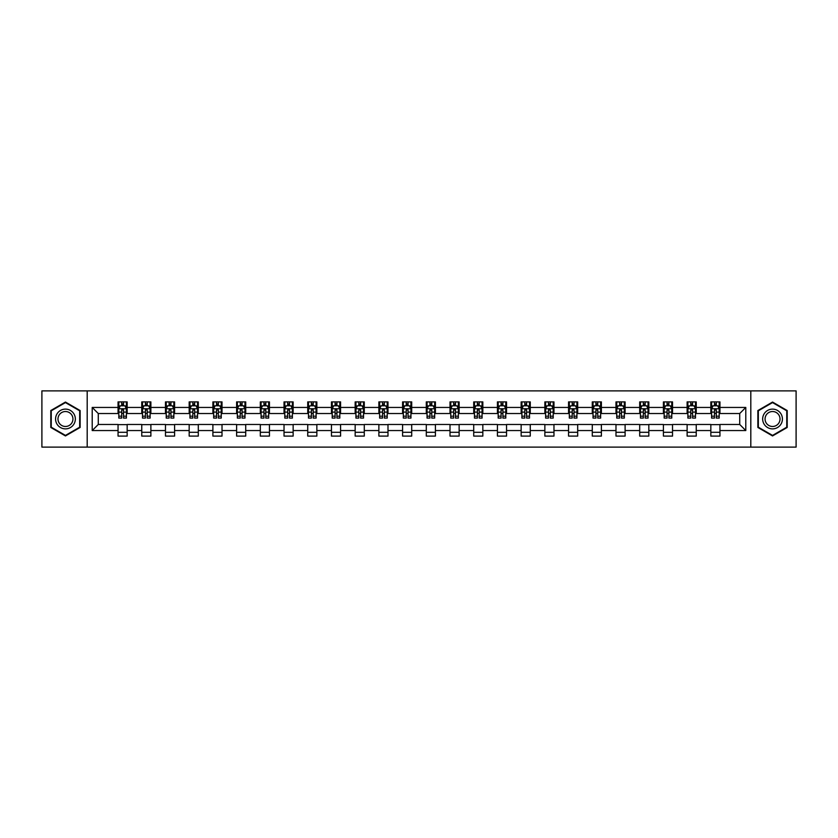<?xml version="1.0" encoding="UTF-8"?>
<svg xmlns="http://www.w3.org/2000/svg" width="838" height="838" viewBox="0 0 838 838"><rect width="100%" height="100%" fill="white"/><g stroke="black" fill="none" stroke-linecap="round" stroke-linejoin="round"><path stroke-width="1.26" d="M750.806 447.115L796.1 447.115L796.1 390.885L750.806 390.885L750.806 447.115L87.194 447.115L87.194 390.885L41.9 390.885L41.9 447.115L87.194 447.115M750.806 390.885L87.194 390.885M719.947 407.446L719.947 401.905L710.834 401.905L710.834 407.446L696.242 407.446L696.242 401.905L687.118 401.905L687.118 407.446L672.526 407.446L672.526 401.905L663.413 401.905L663.413 407.446L648.822 407.446L648.822 401.905L639.698 401.905L639.698 407.446L625.106 407.446L625.106 401.905L615.982 401.905L615.982 407.446L601.391 407.446L601.391 401.905L592.277 401.905L592.277 407.446L577.686 407.446L577.686 401.905L568.562 401.905L568.562 407.446L553.97 407.446L553.97 401.905L544.857 401.905L544.857 407.446L530.265 407.446L530.265 401.905L521.142 401.905L521.142 407.446L506.55 407.446L506.55 401.905L497.426 401.905L497.426 407.446L482.835 407.446L482.835 401.905L473.721 401.905L473.721 407.446L459.13 407.446L459.13 401.905L450.006 401.905L450.006 407.446L435.414 407.446L435.414 401.905L426.291 401.905L426.291 407.446L411.709 407.446L411.709 401.905L402.586 401.905L402.586 407.446L387.994 407.446L387.994 401.905L378.87 401.905L378.87 407.446L364.279 407.446L364.279 401.905L355.165 401.905L355.165 407.446L340.574 407.446L340.574 401.905L331.45 401.905L331.45 407.446L316.858 407.446L316.858 401.905L307.735 401.905L307.735 407.446L293.143 407.446L293.143 401.905L284.03 401.905L284.03 407.446L269.438 407.446L269.438 401.905L260.314 401.905L260.314 407.446L245.723 407.446L245.723 401.905L236.609 401.905L236.609 407.446L222.018 407.446L222.018 401.905L212.894 401.905L212.894 407.446L198.302 407.446L198.302 401.905L189.179 401.905L189.179 407.446L174.587 407.446L174.587 401.905L165.474 401.905L165.474 407.446L150.882 407.446L150.882 401.905L141.758 401.905L141.758 407.446L127.167 407.446L127.167 401.905L118.053 401.905L118.053 407.446L92.211 407.446L92.211 430.554L98.287 424.468L118.053 424.468L118.053 436.095L127.167 436.095L127.167 424.468L141.758 424.468L141.758 436.095L150.882 436.095L150.882 424.468L165.474 424.468L165.474 436.095L174.587 436.095L174.587 424.468L189.179 424.468L189.179 436.095L198.302 436.095L198.302 424.468L212.894 424.468L212.894 436.095L222.018 436.095L222.018 424.468L236.609 424.468L236.609 436.095L245.723 436.095L245.723 424.468L260.314 424.468L260.314 436.095L269.438 436.095L269.438 424.468L284.03 424.468L284.03 436.095L293.143 436.095L293.143 424.468L307.735 424.468L307.735 436.095L316.858 436.095L316.858 424.468L331.45 424.468L331.45 436.095L340.574 436.095L340.574 424.468L355.165 424.468L355.165 436.095L364.279 436.095L364.279 424.468L378.87 424.468L378.87 436.095L387.994 436.095L387.994 424.468L402.586 424.468L402.586 436.095L411.709 436.095L411.709 424.468L426.291 424.468L426.291 436.095L435.414 436.095L435.414 424.468L450.006 424.468L450.006 436.095L459.13 436.095L459.13 424.468L473.721 424.468L473.721 436.095L482.835 436.095L482.835 424.468L497.426 424.468L497.426 436.095L506.55 436.095L506.55 424.468L521.142 424.468L521.142 436.095L530.265 436.095L530.265 424.468L544.857 424.468L544.857 436.095L553.97 436.095L553.97 424.468L568.562 424.468L568.562 436.095L577.686 436.095L577.686 424.468L592.277 424.468L592.277 436.095L601.391 436.095L601.391 424.468L615.982 424.468L615.982 436.095L625.106 436.095L625.106 424.468L639.698 424.468L639.698 436.095L648.822 436.095L648.822 424.468L663.413 424.468L663.413 436.095L672.526 436.095L672.526 424.468L687.118 424.468L687.118 436.095L696.242 436.095L696.242 424.468L710.834 424.468L710.834 436.095L719.947 436.095L719.947 424.468L739.713 424.468L739.713 413.532L719.947 413.532L719.947 407.446L745.789 407.446L745.789 430.554L719.947 430.554M710.834 430.554L696.242 430.554M687.118 430.554L672.526 430.554M663.413 430.554L648.822 430.554M639.698 430.554L625.106 430.554M615.982 430.554L601.391 430.554M592.277 430.554L577.686 430.554M568.562 430.554L553.97 430.554M544.857 430.554L530.265 430.554M521.142 430.554L506.55 430.554M497.426 430.554L482.835 430.554M473.721 430.554L459.13 430.554M450.006 430.554L435.414 430.554M426.291 430.554L411.709 430.554M402.586 430.554L387.994 430.554M378.87 430.554L364.279 430.554M355.165 430.554L340.574 430.554M331.45 430.554L316.858 430.554M307.735 430.554L293.143 430.554M284.03 430.554L269.438 430.554M260.314 430.554L245.723 430.554M236.609 430.554L222.018 430.554M212.894 430.554L198.302 430.554M189.179 430.554L174.587 430.554M165.474 430.554L150.882 430.554M141.758 430.554L127.167 430.554M118.053 430.554L92.211 430.554M710.834 407.446L710.834 413.532L696.242 413.532L696.242 407.446M687.118 407.446L687.118 413.532L672.526 413.532L672.526 407.446M663.413 407.446L663.413 413.532L648.822 413.532L648.822 407.446M639.698 407.446L639.698 413.532L625.106 413.532L625.106 407.446M615.982 407.446L615.982 413.532L601.391 413.532L601.391 407.446M592.277 407.446L592.277 413.532L577.686 413.532L577.686 407.446M568.562 407.446L568.562 413.532L553.97 413.532L553.97 407.446M544.857 407.446L544.857 413.532L530.265 413.532L530.265 407.446M521.142 407.446L521.142 413.532L506.55 413.532L506.55 407.446M497.426 407.446L497.426 413.532L482.835 413.532L482.835 407.446M473.721 407.446L473.721 413.532L459.13 413.532L459.13 407.446M450.006 407.446L450.006 413.532L435.414 413.532L435.414 407.446M426.291 407.446L426.291 413.532L411.709 413.532L411.709 407.446M402.586 407.446L402.586 413.532L387.994 413.532L387.994 407.446M378.87 407.446L378.87 413.532L364.279 413.532L364.279 407.446M355.165 407.446L355.165 413.532L340.574 413.532L340.574 407.446M331.45 407.446L331.45 413.532L316.858 413.532L316.858 407.446M307.735 407.446L307.735 413.532L293.143 413.532L293.143 407.446M284.03 407.446L284.03 413.532L269.438 413.532L269.438 407.446M260.314 407.446L260.314 413.532L245.723 413.532L245.723 407.446M236.609 407.446L236.609 413.532L222.018 413.532L222.018 407.446M212.894 407.446L212.894 413.532L198.302 413.532L198.302 407.446M189.179 407.446L189.179 413.532L174.587 413.532L174.587 407.446M165.474 407.446L165.474 413.532L150.882 413.532L150.882 407.446M141.758 407.446L141.758 413.532L127.167 413.532L127.167 407.446M118.053 407.446L118.053 413.532L98.287 413.532L92.211 407.446M98.287 413.532L98.287 424.468M745.789 430.554L739.713 424.468M739.713 413.532L745.789 407.446M118.053 405.697L118.807 405.697M121.699 405.697L123.521 405.697M126.412 405.697L127.167 405.697M118.053 413.375L118.807 413.375M121.699 413.375L123.521 413.375M126.412 413.375L127.167 413.375M118.053 424.625L127.167 424.625M118.053 432.303L127.167 432.303M141.758 424.625L150.882 424.625M141.758 432.303L150.882 432.303M141.758 405.697L142.523 405.697M145.403 405.697L147.237 405.697M150.117 405.697L150.882 405.697M141.758 413.375L142.523 413.375M145.403 413.375L147.237 413.375M150.117 413.375L150.882 413.375M165.474 424.625L174.587 424.625M165.474 432.303L174.587 432.303M165.474 405.697L166.228 405.697M169.119 405.697L170.942 405.697M173.833 405.697L174.587 405.697M165.474 413.375L166.228 413.375M169.119 413.375L170.942 413.375M173.833 413.375L174.587 413.375M189.179 424.625L198.302 424.625M189.179 432.303L198.302 432.303M189.179 405.697L189.943 405.697M192.834 405.697L194.657 405.697M197.548 405.697L198.302 405.697M189.179 413.375L189.943 413.375M192.834 413.375L194.657 413.375M197.548 413.375L198.302 413.375M212.894 424.625L222.018 424.625M212.894 432.303L222.018 432.303M212.894 405.697L213.659 405.697M216.539 405.697L218.362 405.697M221.253 405.697L222.018 405.697M212.894 413.375L213.659 413.375M216.539 413.375L218.362 413.375M221.253 413.375L222.018 413.375M236.609 424.625L245.723 424.625M236.609 432.303L245.723 432.303M236.609 405.697L237.364 405.697M240.255 405.697L242.077 405.697M244.968 405.697L245.723 405.697M236.609 413.375L237.364 413.375M240.255 413.375L242.077 413.375M244.968 413.375L245.723 413.375M260.314 424.625L269.438 424.625M260.314 432.303L269.438 432.303M260.314 405.697L261.079 405.697M263.97 405.697L265.793 405.697M268.673 405.697L269.438 405.697M260.314 413.375L261.079 413.375M263.97 413.375L265.793 413.375M268.673 413.375L269.438 413.375M284.03 424.625L293.143 424.625M284.03 432.303L293.143 432.303M284.03 405.697L284.784 405.697M287.675 405.697L289.498 405.697M292.389 405.697L293.143 405.697M284.03 413.375L284.784 413.375M287.675 413.375L289.498 413.375M292.389 413.375L293.143 413.375M307.735 424.625L316.858 424.625M307.735 432.303L316.858 432.303M307.735 405.697L308.499 405.697M311.39 405.697L313.213 405.697M316.104 405.697L316.858 405.697M307.735 413.375L308.499 413.375M311.39 413.375L313.213 413.375M316.104 413.375L316.858 413.375M331.45 424.625L340.574 424.625M331.45 432.303L340.574 432.303M331.45 405.697L332.215 405.697M335.095 405.697L336.918 405.697M339.809 405.697L340.574 405.697M331.45 413.375L332.215 413.375M335.095 413.375L336.918 413.375M339.809 413.375L340.574 413.375M355.165 424.625L364.279 424.625M355.165 432.303L364.279 432.303M355.165 405.697L355.92 405.697M358.811 405.697L360.633 405.697M363.524 405.697L364.279 405.697M355.165 413.375L355.92 413.375M358.811 413.375L360.633 413.375M363.524 413.375L364.279 413.375M378.87 424.625L387.994 424.625M378.87 432.303L387.994 432.303M378.87 405.697L379.635 405.697M382.526 405.697L384.349 405.697M387.229 405.697L387.994 405.697M378.87 413.375L379.635 413.375M382.526 413.375L384.349 413.375M387.229 413.375L387.994 413.375M402.586 424.625L411.709 424.625M402.586 432.303L411.709 432.303M402.586 405.697L403.34 405.697M406.231 405.697L408.054 405.697M410.945 405.697L411.709 405.697M402.586 413.375L403.34 413.375M406.231 413.375L408.054 413.375M410.945 413.375L411.709 413.375M426.291 424.625L435.414 424.625M426.291 432.303L435.414 432.303M426.291 405.697L427.055 405.697M429.946 405.697L431.769 405.697M434.66 405.697L435.414 405.697M426.291 413.375L427.055 413.375M429.946 413.375L431.769 413.375M434.66 413.375L435.414 413.375M450.006 424.625L459.13 424.625M450.006 432.303L459.13 432.303M450.006 405.697L450.771 405.697M453.651 405.697L455.474 405.697M458.365 405.697L459.13 405.697M450.006 413.375L450.771 413.375M453.651 413.375L455.474 413.375M458.365 413.375L459.13 413.375M473.721 424.625L482.835 424.625M473.721 432.303L482.835 432.303M473.721 405.697L474.476 405.697M477.367 405.697L479.189 405.697M482.08 405.697L482.835 405.697M473.721 413.375L474.476 413.375M477.367 413.375L479.189 413.375M482.08 413.375L482.835 413.375M497.426 424.625L506.55 424.625M497.426 432.303L506.55 432.303M497.426 405.697L498.191 405.697M501.082 405.697L502.905 405.697M505.785 405.697L506.55 405.697M497.426 413.375L498.191 413.375M501.082 413.375L502.905 413.375M505.785 413.375L506.55 413.375M521.142 424.625L530.265 424.625M521.142 432.303L530.265 432.303M521.142 405.697L521.896 405.697M524.787 405.697L526.61 405.697M529.501 405.697L530.265 405.697M521.142 413.375L521.896 413.375M524.787 413.375L526.61 413.375M529.501 413.375L530.265 413.375M544.857 424.625L553.97 424.625M544.857 432.303L553.97 432.303M544.857 405.697L545.611 405.697M548.502 405.697L550.325 405.697M553.216 405.697L553.97 405.697M544.857 413.375L545.611 413.375M548.502 413.375L550.325 413.375M553.216 413.375L553.97 413.375M568.562 424.625L577.686 424.625M568.562 432.303L577.686 432.303M568.562 405.697L569.327 405.697M572.207 405.697L574.03 405.697M576.921 405.697L577.686 405.697M568.562 413.375L569.327 413.375M572.207 413.375L574.03 413.375M576.921 413.375L577.686 413.375M592.277 424.625L601.391 424.625M592.277 432.303L601.391 432.303M592.277 405.697L593.032 405.697M595.923 405.697L597.745 405.697M600.637 405.697L601.391 405.697M592.277 413.375L593.032 413.375M595.923 413.375L597.745 413.375M600.637 413.375L601.391 413.375M615.982 424.625L625.106 424.625M615.982 432.303L625.106 432.303M615.982 405.697L616.747 405.697M619.638 405.697L621.461 405.697M624.341 405.697L625.106 405.697M615.982 413.375L616.747 413.375M619.638 413.375L621.461 413.375M624.341 413.375L625.106 413.375M639.698 424.625L648.822 424.625M639.698 432.303L648.822 432.303M639.698 405.697L640.452 405.697M643.343 405.697L645.166 405.697M648.057 405.697L648.822 405.697M639.698 413.375L640.452 413.375M643.343 413.375L645.166 413.375M648.057 413.375L648.822 413.375M663.413 424.625L672.526 424.625M663.413 432.303L672.526 432.303M663.413 405.697L664.167 405.697M667.058 405.697L668.881 405.697M671.772 405.697L672.526 405.697M663.413 413.375L664.167 413.375M667.058 413.375L668.881 413.375M671.772 413.375L672.526 413.375M687.118 424.625L696.242 424.625M687.118 432.303L696.242 432.303M687.118 405.697L687.883 405.697M690.763 405.697L692.597 405.697M695.477 405.697L696.242 405.697M687.118 413.375L687.883 413.375M690.763 413.375L692.597 413.375M695.477 413.375L696.242 413.375M710.834 424.625L719.947 424.625M710.834 432.303L719.947 432.303M710.834 405.697L711.588 405.697M714.479 405.697L716.301 405.697M719.193 405.697L719.947 405.697M710.834 413.375L711.588 413.375M714.479 413.375L716.301 413.375M719.193 413.375L719.947 413.375M65.458 435.938L80.123 427.464L80.123 410.536L65.458 402.062L50.793 410.536L50.793 427.464L65.458 435.938M787.207 410.536L772.542 402.062L757.877 410.536L757.877 427.464L772.542 435.938L787.207 427.464L787.207 410.536M123.521 403.874L121.699 403.874M126.412 416.182L123.521 416.182L123.521 418.089L126.412 418.089L126.412 408.818L124.893 405.781L120.326 405.781L118.807 408.818L118.807 418.089L121.699 418.089L121.699 416.182L118.807 416.182M118.807 408.818L118.807 401.905M126.412 408.818L126.412 401.905M121.699 405.781L121.699 401.905M123.521 401.905L123.521 405.781M123.521 416.182L123.521 409.96L121.699 409.96L121.699 416.182M74.016 423.944A9.878 9.878 0 0 0 70.402 410.442A9.878 9.878 0 0 0 56.9 414.056A9.878 9.878 0 0 0 60.525 427.558A9.878 9.878 0 0 0 74.016 423.944M71.942 422.74A7.479 7.479 0 0 0 69.198 412.526A7.479 7.479 0 0 0 58.985 415.26A7.479 7.479 0 0 0 61.719 425.474A7.479 7.479 0 0 0 71.942 422.74M51.244 427.202L51.244 410.798L65.458 402.586L79.673 410.798L79.673 427.202L65.458 435.414L51.244 427.202M772.542 409.122A9.878 9.878 0 0 0 762.664 419A9.878 9.878 0 0 0 772.542 428.878A9.878 9.878 0 0 0 782.42 419A9.878 9.878 0 0 0 772.542 409.122M772.542 411.521A7.479 7.479 0 0 0 765.063 419A7.479 7.479 0 0 0 772.542 426.479A7.479 7.479 0 0 0 780.021 419A7.479 7.479 0 0 0 772.542 411.521M786.756 427.202L772.542 435.414L758.327 427.202L758.327 410.798L772.542 402.586L786.756 410.798L786.756 427.202M147.237 403.874L145.403 403.874M150.117 416.182L147.237 416.182L147.237 418.089L150.117 418.089L150.117 408.818L148.598 405.781L144.042 405.781L142.523 408.818L142.523 418.089L145.403 418.089L145.403 416.182L142.523 416.182M142.523 408.818L142.523 401.905M150.117 408.818L150.117 401.905M145.403 405.781L145.403 401.905M147.237 401.905L147.237 405.781M147.237 416.182L147.237 409.96L145.403 409.96L145.403 416.182M170.942 403.874L169.119 403.874M173.833 416.182L170.942 416.182L170.942 418.089L173.833 418.089L173.833 408.818L172.314 405.781L167.757 405.781L166.228 408.818L166.228 418.089L169.119 418.089L169.119 416.182L166.228 416.182M166.228 408.818L166.228 401.905M173.833 408.818L173.833 401.905M169.119 405.781L169.119 401.905M170.942 401.905L170.942 405.781M170.942 416.182L170.942 409.96L169.119 409.96L169.119 416.182M194.657 403.874L192.834 403.874M197.548 416.182L194.657 416.182L194.657 418.089L197.548 418.089L197.548 408.818L196.019 405.781L191.462 405.781L189.943 408.818L189.943 418.089L192.834 418.089L192.834 416.182L189.943 416.182M189.943 408.818L189.943 401.905M197.548 408.818L197.548 401.905M192.834 405.781L192.834 401.905M194.657 401.905L194.657 405.781M194.657 416.182L194.657 409.96L192.834 409.96L192.834 416.182M218.362 403.874L216.539 403.874M221.253 416.182L218.362 416.182L218.362 418.089L221.253 418.089L221.253 408.818L219.734 405.781L215.177 405.781L213.659 408.818L213.659 418.089L216.539 418.089L216.539 416.182L213.659 416.182M213.659 408.818L213.659 401.905M221.253 408.818L221.253 401.905M216.539 405.781L216.539 401.905M218.362 401.905L218.362 405.781M218.362 416.182L218.362 409.96L216.539 409.96L216.539 416.182M242.077 403.874L240.255 403.874M244.968 416.182L242.077 416.182L242.077 418.089L244.968 418.089L244.968 408.818L243.449 405.781L238.882 405.781L237.364 408.818L237.364 418.089L240.255 418.089L240.255 416.182L237.364 416.182M237.364 408.818L237.364 401.905M244.968 408.818L244.968 401.905M240.255 405.781L240.255 401.905M242.077 401.905L242.077 405.781M242.077 416.182L242.077 409.96L240.255 409.96L240.255 416.182M265.793 403.874L263.97 403.874M268.673 416.182L265.793 416.182L265.793 418.089L268.673 418.089L268.673 408.818L267.154 405.781L262.598 405.781L261.079 408.818L261.079 418.089L263.97 418.089L263.97 416.182L261.079 416.182M261.079 408.818L261.079 401.905M268.673 408.818L268.673 401.905M263.97 405.781L263.97 401.905M265.793 401.905L265.793 405.781M265.793 416.182L265.793 409.96L263.97 409.96L263.97 416.182M289.498 403.874L287.675 403.874M292.389 416.182L289.498 416.182L289.498 418.089L292.389 418.089L292.389 408.818L290.87 405.781L286.313 405.781L284.784 408.818L284.784 418.089L287.675 418.089L287.675 416.182L284.784 416.182M284.784 408.818L284.784 401.905M292.389 408.818L292.389 401.905M287.675 405.781L287.675 401.905M289.498 401.905L289.498 405.781M289.498 416.182L289.498 409.96L287.675 409.96L287.675 416.182M313.213 403.874L311.39 403.874M316.104 416.182L313.213 416.182L313.213 418.089L316.104 418.089L316.104 408.818L314.575 405.781L310.018 405.781L308.499 408.818L308.499 418.089L311.39 418.089L311.39 416.182L308.499 416.182M308.499 408.818L308.499 401.905M316.104 408.818L316.104 401.905M311.39 405.781L311.39 401.905M313.213 401.905L313.213 405.781M313.213 416.182L313.213 409.96L311.39 409.96L311.39 416.182M336.918 403.874L335.095 403.874M339.809 416.182L336.918 416.182L336.918 418.089L339.809 418.089L339.809 408.818L338.29 405.781L333.734 405.781L332.215 408.818L332.215 418.089L335.095 418.089L335.095 416.182L332.215 416.182M332.215 408.818L332.215 401.905M339.809 408.818L339.809 401.905M335.095 405.781L335.095 401.905M336.918 401.905L336.918 405.781M336.918 416.182L336.918 409.96L335.095 409.96L335.095 416.182M360.633 403.874L358.811 403.874M363.524 416.182L360.633 416.182L360.633 418.089L363.524 418.089L363.524 408.818L362.006 405.781L357.438 405.781L355.92 408.818L355.92 418.089L358.811 418.089L358.811 416.182L355.92 416.182M355.92 408.818L355.92 401.905M363.524 408.818L363.524 401.905M358.811 405.781L358.811 401.905M360.633 401.905L360.633 405.781M360.633 416.182L360.633 409.96L358.811 409.96L358.811 416.182M384.349 403.874L382.526 403.874M387.229 416.182L384.349 416.182L384.349 418.089L387.229 418.089L387.229 408.818L385.71 405.781L381.154 405.781L379.635 408.818L379.635 418.089L382.526 418.089L382.526 416.182L379.635 416.182M379.635 408.818L379.635 401.905M387.229 408.818L387.229 401.905M382.526 405.781L382.526 401.905M384.349 401.905L384.349 405.781M384.349 416.182L384.349 409.96L382.526 409.96L382.526 416.182M408.054 403.874L406.231 403.874M410.945 416.182L408.054 416.182L408.054 418.089L410.945 418.089L410.945 408.818L409.426 405.781L404.869 405.781L403.34 408.818L403.34 418.089L406.231 418.089L406.231 416.182L403.34 416.182M403.34 408.818L403.34 401.905M410.945 408.818L410.945 401.905M406.231 405.781L406.231 401.905M408.054 401.905L408.054 405.781M408.054 416.182L408.054 409.96L406.231 409.96L406.231 416.182M431.769 403.874L429.946 403.874M434.66 416.182L431.769 416.182L431.769 418.089L434.66 418.089L434.66 408.818L433.131 405.781L428.574 405.781L427.055 408.818L427.055 418.089L429.946 418.089L429.946 416.182L427.055 416.182M427.055 408.818L427.055 401.905M434.66 408.818L434.66 401.905M429.946 405.781L429.946 401.905M431.769 401.905L431.769 405.781M431.769 416.182L431.769 409.96L429.946 409.96L429.946 416.182M455.474 403.874L453.651 403.874M458.365 416.182L455.474 416.182L455.474 418.089L458.365 418.089L458.365 408.818L456.846 405.781L452.29 405.781L450.771 408.818L450.771 418.089L453.651 418.089L453.651 416.182L450.771 416.182M450.771 408.818L450.771 401.905M458.365 408.818L458.365 401.905M453.651 405.781L453.651 401.905M455.474 401.905L455.474 405.781M455.474 416.182L455.474 409.96L453.651 409.96L453.651 416.182M479.189 403.874L477.367 403.874M482.08 416.182L479.189 416.182L479.189 418.089L482.08 418.089L482.08 408.818L480.562 405.781L475.994 405.781L474.476 408.818L474.476 418.089L477.367 418.089L477.367 416.182L474.476 416.182M474.476 408.818L474.476 401.905M482.08 408.818L482.08 401.905M477.367 405.781L477.367 401.905M479.189 401.905L479.189 405.781M479.189 416.182L479.189 409.96L477.367 409.96L477.367 416.182M502.905 403.874L501.082 403.874M505.785 416.182L502.905 416.182L502.905 418.089L505.785 418.089L505.785 408.818L504.267 405.781L499.71 405.781L498.191 408.818L498.191 418.089L501.082 418.089L501.082 416.182L498.191 416.182M498.191 408.818L498.191 401.905M505.785 408.818L505.785 401.905M501.082 405.781L501.082 401.905M502.905 401.905L502.905 405.781M502.905 416.182L502.905 409.96L501.082 409.96L501.082 416.182M526.61 403.874L524.787 403.874M529.501 416.182L526.61 416.182L526.61 418.089L529.501 418.089L529.501 408.818L527.982 405.781L523.425 405.781L521.896 408.818L521.896 418.089L524.787 418.089L524.787 416.182L521.896 416.182M521.896 408.818L521.896 401.905M529.501 408.818L529.501 401.905M524.787 405.781L524.787 401.905M526.61 401.905L526.61 405.781M526.61 416.182L526.61 409.96L524.787 409.96L524.787 416.182M550.325 403.874L548.502 403.874M553.216 416.182L550.325 416.182L550.325 418.089L553.216 418.089L553.216 408.818L551.687 405.781L547.13 405.781L545.611 408.818L545.611 418.089L548.502 418.089L548.502 416.182L545.611 416.182M545.611 408.818L545.611 401.905M553.216 408.818L553.216 401.905M548.502 405.781L548.502 401.905M550.325 401.905L550.325 405.781M550.325 416.182L550.325 409.96L548.502 409.96L548.502 416.182M574.03 403.874L572.207 403.874M576.921 416.182L574.03 416.182L574.03 418.089L576.921 418.089L576.921 408.818L575.402 405.781L570.846 405.781L569.327 408.818L569.327 418.089L572.207 418.089L572.207 416.182L569.327 416.182M569.327 408.818L569.327 401.905M576.921 408.818L576.921 401.905M572.207 405.781L572.207 401.905M574.03 401.905L574.03 405.781M574.03 416.182L574.03 409.96L572.207 409.96L572.207 416.182M597.745 403.874L595.923 403.874M600.637 416.182L597.745 416.182L597.745 418.089L600.637 418.089L600.637 408.818L599.118 405.781L594.551 405.781L593.032 408.818L593.032 418.089L595.923 418.089L595.923 416.182L593.032 416.182M593.032 408.818L593.032 401.905M600.637 408.818L600.637 401.905M595.923 405.781L595.923 401.905M597.745 401.905L597.745 405.781M597.745 416.182L597.745 409.96L595.923 409.96L595.923 416.182M621.461 403.874L619.638 403.874M624.341 416.182L621.461 416.182L621.461 418.089L624.341 418.089L624.341 408.818L622.823 405.781L618.266 405.781L616.747 408.818L616.747 418.089L619.638 418.089L619.638 416.182L616.747 416.182M616.747 408.818L616.747 401.905M624.341 408.818L624.341 401.905M619.638 405.781L619.638 401.905M621.461 401.905L621.461 405.781M621.461 416.182L621.461 409.96L619.638 409.96L619.638 416.182M645.166 403.874L643.343 403.874M648.057 416.182L645.166 416.182L645.166 418.089L648.057 418.089L648.057 408.818L646.538 405.781L641.981 405.781L640.452 408.818L640.452 418.089L643.343 418.089L643.343 416.182L640.452 416.182M640.452 408.818L640.452 401.905M648.057 408.818L648.057 401.905M643.343 405.781L643.343 401.905M645.166 401.905L645.166 405.781M645.166 416.182L645.166 409.96L643.343 409.96L643.343 416.182M668.881 403.874L667.058 403.874M671.772 416.182L668.881 416.182L668.881 418.089L671.772 418.089L671.772 408.818L670.243 405.781L665.686 405.781L664.167 408.818L664.167 418.089L667.058 418.089L667.058 416.182L664.167 416.182M664.167 408.818L664.167 401.905M671.772 408.818L671.772 401.905M667.058 405.781L667.058 401.905M668.881 401.905L668.881 405.781M668.881 416.182L668.881 409.96L667.058 409.96L667.058 416.182M692.597 403.874L690.763 403.874M695.477 416.182L692.597 416.182L692.597 418.089L695.477 418.089L695.477 408.818L693.958 405.781L689.402 405.781L687.883 408.818L687.883 418.089L690.763 418.089L690.763 416.182L687.883 416.182M687.883 408.818L687.883 401.905M695.477 408.818L695.477 401.905M690.763 405.781L690.763 401.905M692.597 401.905L692.597 405.781M692.597 416.182L692.597 409.96L690.763 409.96L690.763 416.182M716.301 403.874L714.479 403.874M719.193 416.182L716.301 416.182L716.301 418.089L719.193 418.089L719.193 408.818L717.674 405.781L713.107 405.781L711.588 408.818L711.588 418.089L714.479 418.089L714.479 416.182L711.588 416.182M711.588 408.818L711.588 401.905M719.193 408.818L719.193 401.905M714.479 405.781L714.479 401.905M716.301 401.905L716.301 405.781M716.301 416.182L716.301 409.96L714.479 409.96L714.479 416.182M126.37 408.745L118.849 408.745M118.807 405.959L120.243 405.959M124.977 405.959L126.412 405.959M121.699 412.107L118.807 412.107M126.412 412.107L123.521 412.107M123.521 404.848L121.699 404.848M150.086 408.745L142.554 408.745M142.523 405.959L143.947 405.959M148.693 405.959L150.117 405.959M145.403 412.107L142.523 412.107M150.117 412.107L147.237 412.107M147.237 404.848L145.403 404.848M173.791 408.745L166.27 408.745M166.228 405.959L167.663 405.959M172.408 405.959L173.833 405.959M169.119 412.107L166.228 412.107M173.833 412.107L170.942 412.107M170.942 404.848L169.119 404.848M197.506 408.745L189.985 408.745M189.943 405.959L191.368 405.959M196.113 405.959L197.548 405.959M192.834 412.107L189.943 412.107M197.548 412.107L194.657 412.107M194.657 404.848L192.834 404.848M221.222 408.745L213.69 408.745M213.659 405.959L215.083 405.959M219.828 405.959L221.253 405.959M216.539 412.107L213.659 412.107M221.253 412.107L218.362 412.107M218.362 404.848L216.539 404.848M244.926 408.745L237.405 408.745M237.364 405.959L238.799 405.959M243.533 405.959L244.968 405.959M240.255 412.107L237.364 412.107M244.968 412.107L242.077 412.107M242.077 404.848L240.255 404.848M268.642 408.745L261.11 408.745M261.079 405.959L262.504 405.959M267.249 405.959L268.673 405.959M263.97 412.107L261.079 412.107M268.673 412.107L265.793 412.107M265.793 404.848L263.97 404.848M292.347 408.745L284.826 408.745M284.784 405.959L286.219 405.959M290.964 405.959L292.389 405.959M287.675 412.107L284.784 412.107M292.389 412.107L289.498 412.107M289.498 404.848L287.675 404.848M316.062 408.745L308.541 408.745M308.499 405.959L309.924 405.959M314.669 405.959L316.104 405.959M311.39 412.107L308.499 412.107M316.104 412.107L313.213 412.107M313.213 404.848L311.39 404.848M339.778 408.745L332.246 408.745M332.215 405.959L333.639 405.959M338.384 405.959L339.809 405.959M335.095 412.107L332.215 412.107M339.809 412.107L336.918 412.107M336.918 404.848L335.095 404.848M363.483 408.745L355.961 408.745M355.92 405.959L357.355 405.959M362.089 405.959L363.524 405.959M358.811 412.107L355.92 412.107M363.524 412.107L360.633 412.107M360.633 404.848L358.811 404.848M387.198 408.745L379.666 408.745M379.635 405.959L381.06 405.959M385.805 405.959L387.229 405.959M382.526 412.107L379.635 412.107M387.229 412.107L384.349 412.107M384.349 404.848L382.526 404.848M410.903 408.745L403.382 408.745M403.34 405.959L404.775 405.959M409.52 405.959L410.945 405.959M406.231 412.107L403.34 412.107M410.945 412.107L408.054 412.107M408.054 404.848L406.231 404.848M434.618 408.745L427.097 408.745M427.055 405.959L428.48 405.959M433.225 405.959L434.66 405.959M429.946 412.107L427.055 412.107M434.66 412.107L431.769 412.107M431.769 404.848L429.946 404.848M458.334 408.745L450.802 408.745M450.771 405.959L452.195 405.959M456.94 405.959L458.365 405.959M453.651 412.107L450.771 412.107M458.365 412.107L455.474 412.107M455.474 404.848L453.651 404.848M482.039 408.745L474.518 408.745M474.476 405.959L475.911 405.959M480.645 405.959L482.08 405.959M477.367 412.107L474.476 412.107M482.08 412.107L479.189 412.107M479.189 404.848L477.367 404.848M505.754 408.745L498.222 408.745M498.191 405.959L499.616 405.959M504.361 405.959L505.785 405.959M501.082 412.107L498.191 412.107M505.785 412.107L502.905 412.107M502.905 404.848L501.082 404.848M529.459 408.745L521.938 408.745M521.896 405.959L523.331 405.959M528.076 405.959L529.501 405.959M524.787 412.107L521.896 412.107M529.501 412.107L526.61 412.107M526.61 404.848L524.787 404.848M553.174 408.745L545.653 408.745M545.611 405.959L547.036 405.959M551.781 405.959L553.216 405.959M548.502 412.107L545.611 412.107M553.216 412.107L550.325 412.107M550.325 404.848L548.502 404.848M576.89 408.745L569.358 408.745M569.327 405.959L570.751 405.959M575.497 405.959L576.921 405.959M572.207 412.107L569.327 412.107M576.921 412.107L574.03 412.107M574.03 404.848L572.207 404.848M600.595 408.745L593.074 408.745M593.032 405.959L594.467 405.959M599.201 405.959L600.637 405.959M595.923 412.107L593.032 412.107M600.637 412.107L597.745 412.107M597.745 404.848L595.923 404.848M624.31 408.745L616.778 408.745M616.747 405.959L618.172 405.959M622.917 405.959L624.341 405.959M619.638 412.107L616.747 412.107M624.341 412.107L621.461 412.107M621.461 404.848L619.638 404.848M648.015 408.745L640.494 408.745M640.452 405.959L641.887 405.959M646.632 405.959L648.057 405.959M643.343 412.107L640.452 412.107M648.057 412.107L645.166 412.107M645.166 404.848L643.343 404.848M671.73 408.745L664.209 408.745M664.167 405.959L665.592 405.959M670.337 405.959L671.772 405.959M667.058 412.107L664.167 412.107M671.772 412.107L668.881 412.107M668.881 404.848L667.058 404.848M695.446 408.745L687.914 408.745M687.883 405.959L689.307 405.959M694.053 405.959L695.477 405.959M690.763 412.107L687.883 412.107M695.477 412.107L692.597 412.107M692.597 404.848L690.763 404.848M719.151 408.745L711.63 408.745M711.588 405.959L713.023 405.959M717.757 405.959L719.193 405.959M714.479 412.107L711.588 412.107M719.193 412.107L716.301 412.107M716.301 404.848L714.479 404.848"/></g></svg>
